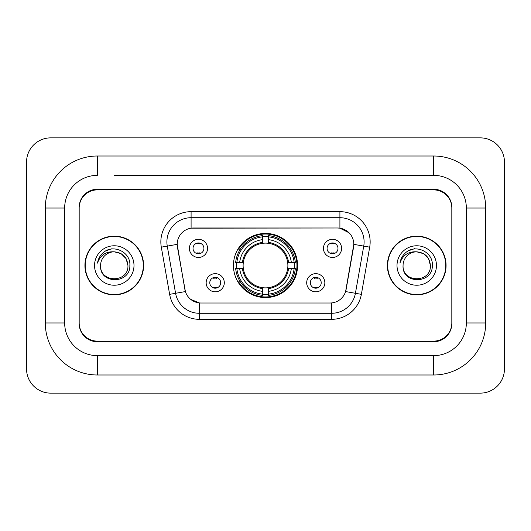 <?xml version="1.0" encoding="UTF-8"?>
<svg xmlns="http://www.w3.org/2000/svg" width="531" height="531" viewBox="0 0 531 531"><rect width="100%" height="100%" fill="white"/><g stroke="black" fill="none" stroke-linecap="round" stroke-linejoin="round"><path stroke-width="0.8" d="M233.441 265.5A32.059 32.059 0 0 0 265.5 297.559A32.059 32.059 0 0 0 297.559 265.5A32.059 32.059 0 0 0 265.5 233.441A32.059 32.059 0 0 0 233.441 265.5M324.846 282.738A9.073 9.073 0 0 1 315.772 291.818A9.073 9.073 0 0 1 306.699 282.738A9.073 9.073 0 0 1 315.772 273.664A9.073 9.073 0 0 1 324.846 282.738M310.323 282.738A5.443 5.443 0 0 0 315.772 288.187A5.443 5.443 0 0 0 321.215 282.738A5.443 5.443 0 0 0 315.772 277.295A5.443 5.443 0 0 0 310.323 282.738M224.301 282.738A9.073 9.073 0 0 1 215.228 291.818A9.073 9.073 0 0 1 206.154 282.738A9.073 9.073 0 0 1 215.228 273.664A9.073 9.073 0 0 1 224.301 282.738M209.785 282.738A5.443 5.443 0 0 0 215.228 288.187A5.443 5.443 0 0 0 220.677 282.738A5.443 5.443 0 0 0 215.228 277.295A5.443 5.443 0 0 0 209.785 282.738M341.599 248.382A9.073 9.073 0 0 1 332.525 257.455A9.073 9.073 0 0 1 323.452 248.382A9.073 9.073 0 0 1 332.525 239.308A9.073 9.073 0 0 1 341.599 248.382M327.083 248.382A5.443 5.443 0 0 0 332.525 253.825A5.443 5.443 0 0 0 337.968 248.382A5.443 5.443 0 0 0 332.525 242.939A5.443 5.443 0 0 0 327.083 248.382M207.548 248.382A9.073 9.073 0 0 1 198.475 257.455A9.073 9.073 0 0 1 189.401 248.382A9.073 9.073 0 0 1 198.475 239.308A9.073 9.073 0 0 1 207.548 248.382M193.032 248.382A5.443 5.443 0 0 0 198.475 253.825A5.443 5.443 0 0 0 203.917 248.382A5.443 5.443 0 0 0 198.475 242.939A5.443 5.443 0 0 0 193.032 248.382M169.628 294.347L161.305 247.161A30.247 30.247 0 0 1 191.094 211.663L339.906 211.663A30.247 30.247 0 0 1 369.695 247.161L361.372 294.347A30.247 30.247 0 0 1 331.59 319.337L199.41 319.337A30.247 30.247 0 0 1 169.628 294.347L185.399 291.565L177.427 247.161A16.335 16.335 0 0 1 193.51 227.991L337.49 227.991A16.335 16.335 0 0 1 353.573 247.161L346.106 289.508A16.335 16.335 0 0 1 330.023 303.009L200.977 303.009A16.335 16.335 0 0 1 184.894 289.508L177.181 244.36L167.265 246.112A24.2 24.2 0 0 1 191.094 217.71L339.906 217.71A24.2 24.2 0 0 1 363.735 246.112L355.418 293.291A24.2 24.2 0 0 1 331.59 313.29L199.41 313.29A24.2 24.2 0 0 1 175.582 293.291L167.265 246.112A24.2 24.2 0 0 1 166.893 241.91M236.315 268.527A29.338 29.338 0 0 1 236.315 262.473M114.265 175.363L433.674 175.363L114.265 175.363M485.699 208.033L466.337 208.033L466.337 322.967L466.337 208.033A32.67 32.67 0 0 0 433.674 175.363L433.674 156.008L97.326 156.008A52.025 52.025 0 0 0 45.301 208.033L45.301 322.967A52.025 52.025 0 0 0 97.326 374.992L433.674 374.992A52.025 52.025 0 0 0 485.699 322.967L485.699 208.033A52.025 52.025 0 0 0 433.674 156.008M433.674 374.992L433.674 355.637L97.326 355.637L433.674 355.637A32.67 32.67 0 0 0 466.337 322.967L485.699 322.967M45.301 322.967L64.663 322.967L64.663 208.033L64.663 322.967A32.67 32.67 0 0 0 97.326 355.637L97.326 374.992M433.674 189.886L97.326 189.886A18.147 18.147 0 0 0 79.179 208.033L79.179 322.967A18.147 18.147 0 0 0 97.326 341.114L433.674 341.114A18.147 18.147 0 0 0 451.821 322.967L451.821 208.033A18.147 18.147 0 0 0 433.674 189.886M97.326 156.008L97.326 175.363A32.67 32.67 0 0 0 64.663 208.033L45.301 208.033M504.45 162.055A24.2 24.2 0 0 0 480.25 137.861L50.75 137.861A24.2 24.2 0 0 0 26.55 162.055L26.55 368.945A24.2 24.2 0 0 0 50.75 393.139L480.25 393.139A24.2 24.2 0 0 0 504.45 368.945L504.45 162.055M84.927 265.5A29.338 29.338 0 0 0 114.265 294.838A29.338 29.338 0 0 0 143.602 265.5A29.338 29.338 0 0 0 114.265 236.162A29.338 29.338 0 0 0 84.927 265.5M387.398 265.5A29.338 29.338 0 0 0 416.735 294.838A29.338 29.338 0 0 0 446.073 265.5A29.338 29.338 0 0 0 416.735 236.162A29.338 29.338 0 0 0 387.398 265.5M191.094 211.663L191.094 228.177L337.49 227.991L339.906 228.177L349.033 232.777M177.181 244.326L177.361 241.91M330.023 303.009L200.977 303.009M199.41 319.337L199.41 302.929L190.695 299.365M363.735 246.112L353.819 244.36L345.601 291.565L355.418 293.291L363.735 246.112L369.695 247.161M346.106 289.508L346.006 290.026M184.994 290.026L184.894 289.508M451.821 207.429A18.147 18.147 0 0 0 433.674 189.275L97.326 189.275A18.147 18.147 0 0 0 79.179 207.429L79.179 323.571A18.147 18.147 0 0 0 97.326 341.725L433.674 341.725A18.147 18.147 0 0 0 451.821 323.571L451.821 208.033M79.179 207.429L79.179 208.033M79.179 322.967L79.179 323.571M451.821 323.571L451.821 322.967M143.304 265.5A29.039 29.039 0 0 0 114.265 236.461A29.039 29.039 0 0 0 85.232 265.5A29.039 29.039 0 0 0 114.265 294.539A29.039 29.039 0 0 0 143.304 265.5M127.938 265.5C128.781 283.142 99.755 283.142 100.591 265.5C99.317 284.616 130.473 284.171 129.856 265.5C130.918 252.424 113.933 243.948 103.87 252.112C100.313 254.96 98.189 258.624 97.485 263.104C100.299 255.079 105.895 251.322 114.265 251.827L121.101 253.659L126.106 258.663L127.938 265.5C128.781 283.142 99.755 283.142 100.591 265.5C99.755 283.142 128.781 283.142 127.938 265.5C128.781 283.142 99.755 283.142 100.591 265.5C99.755 283.142 128.781 283.142 127.938 265.5L126.106 258.663L121.101 253.659L114.265 251.827L121.101 253.659L126.106 258.663L127.938 265.5C127.128 257.19 122.568 252.637 114.265 251.827A13.673 13.673 0 0 0 100.591 265.5M94.545 265.5A19.727 19.727 0 0 0 114.265 285.227A19.727 19.727 0 0 0 133.991 265.5A19.727 19.727 0 0 0 114.265 245.773A19.727 19.727 0 0 0 94.545 265.5M103.864 252.119L105.788 250.824L112.107 248.687M445.768 265.5A29.039 29.039 0 0 0 416.735 236.461A29.039 29.039 0 0 0 387.696 265.5A29.039 29.039 0 0 0 416.735 294.539A29.039 29.039 0 0 0 445.768 265.5M430.409 265.5C431.245 283.142 402.219 283.142 403.062 265.5C401.788 284.616 432.944 284.171 432.327 265.5C433.382 252.424 416.397 243.948 406.341 252.112C402.783 254.96 400.653 258.624 399.956 263.104C402.77 255.079 408.366 251.322 416.735 251.827L423.572 253.659L428.577 258.663L430.409 265.5C431.245 283.142 402.219 283.142 403.062 265.5C402.219 283.142 431.245 283.142 430.409 265.5C431.245 283.142 402.219 283.142 403.062 265.5A13.673 13.673 0 0 1 416.735 251.827L423.572 253.659L428.577 258.663L430.409 265.5L428.577 258.663L423.572 253.659L416.735 251.827C425.039 252.637 429.599 257.19 430.409 265.5M397.009 265.5A19.727 19.727 0 0 0 416.735 285.227A19.727 19.727 0 0 0 436.455 265.5A19.727 19.727 0 0 0 416.735 245.773A19.727 19.727 0 0 0 397.009 265.5M406.334 252.119L408.259 250.824L414.572 248.687M199.988 243.994L199.988 243.152L199.988 243.994A4.64 4.64 0 0 0 196.961 243.994L196.961 243.152M196.961 253.612L196.961 252.769A4.64 4.64 0 0 0 199.988 252.769L199.988 253.612M334.039 243.994L334.039 243.152L334.039 243.994A4.64 4.64 0 0 0 331.012 243.994L331.012 243.152M331.012 253.612L331.012 252.769A4.64 4.64 0 0 0 334.039 252.769L334.039 253.612M213.714 287.968L213.714 287.125A4.64 4.64 0 0 0 216.741 287.125L216.741 287.968M216.741 277.507L216.741 278.35A4.64 4.64 0 0 0 213.714 278.35L213.714 277.507M314.259 287.968L314.259 287.125A4.64 4.64 0 0 0 317.286 287.125L317.286 287.968M317.286 277.507L317.286 278.35A4.64 4.64 0 0 0 314.259 278.35L314.259 277.507M268.527 294.134L268.527 295.349A30.008 30.008 0 0 0 295.349 268.527L294.134 268.527A28.793 28.793 0 0 1 268.527 294.134L268.527 291.333A26.012 26.012 0 0 0 291.333 268.527L287.676 268.527A22.382 22.382 0 0 0 268.527 243.324L268.527 236.866A28.793 28.793 0 0 1 294.134 262.473L295.349 262.473A30.008 30.008 0 0 0 268.527 235.651L268.527 236.866M236.866 268.527L235.651 268.527A30.008 30.008 0 0 0 262.473 295.349L262.473 294.134A28.793 28.793 0 0 1 236.866 268.527L239.667 268.527A26.012 26.012 0 0 0 262.473 291.333L262.473 287.676A22.382 22.382 0 0 0 287.676 268.527L288.572 268.527A23.271 23.271 0 0 1 268.527 288.572L268.527 291.333M262.473 236.866L262.473 235.651A30.008 30.008 0 0 0 235.651 262.473L236.866 262.473A28.793 28.793 0 0 1 262.473 236.866L262.473 239.667A26.012 26.012 0 0 0 239.667 262.473L243.324 262.473A22.382 22.382 0 0 0 262.473 287.676L262.473 288.572A23.271 23.271 0 0 1 242.428 268.527L239.667 268.527M236.926 268.527A28.734 28.734 0 0 1 236.926 262.473M268.527 236.926A28.734 28.734 0 0 0 262.473 236.926M294.074 262.473A28.734 28.734 0 0 1 294.074 268.527M294.134 262.473L291.333 262.473A26.012 26.012 0 0 0 268.527 239.667M291.333 268.527L294.134 268.527M262.473 291.333L262.473 294.134M287.676 262.473L291.333 262.473M268.527 287.716L268.527 288.572M262.473 287.676A22.382 22.382 0 0 1 243.324 268.527L242.428 268.527M268.527 294.074A28.734 28.734 0 0 1 262.473 294.074M239.667 262.473L236.866 262.473M262.473 243.284L262.473 239.667M268.527 243.324A22.382 22.382 0 0 0 243.324 262.473L242.428 262.473A23.271 23.271 0 0 1 262.473 242.428M268.527 243.284L268.527 242.428A23.271 23.271 0 0 1 288.572 262.473M240.331 249.165L238.618 249.165A31.455 31.455 0 0 1 296.955 265.5A31.455 31.455 0 0 1 238.618 281.835L240.331 281.835M339.906 211.663L339.906 228.177M331.59 302.929L331.59 319.337M161.305 247.161L167.265 246.112M355.418 293.291L361.372 294.347M268.527 287.676A22.382 22.382 0 0 0 287.676 268.527M262.473 294.347A29.006 29.006 0 0 0 268.527 294.347M294.347 268.527A29.006 29.006 0 0 0 294.347 262.473M268.527 236.653A29.006 29.006 0 0 0 262.473 236.653"/></g></svg>
